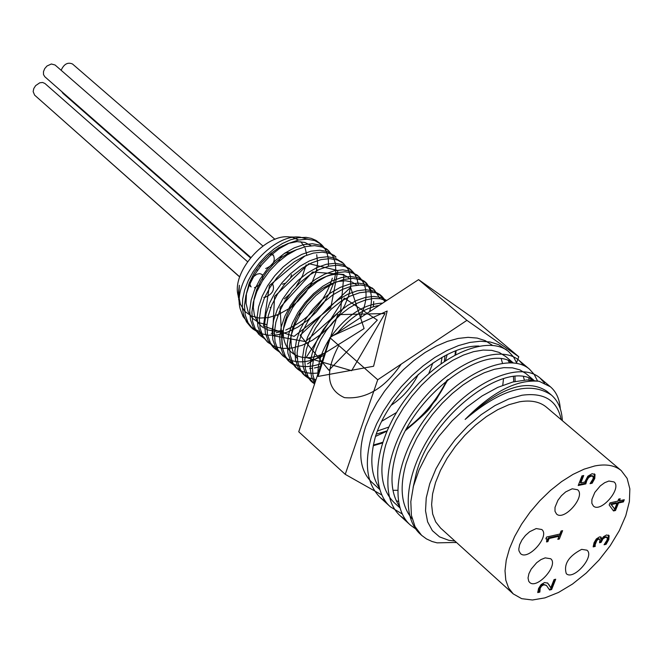 <?xml version="1.0" encoding="UTF-8"?>
<svg xmlns="http://www.w3.org/2000/svg" width="663" height="663" viewBox="0 0 663 663"><rect width="100%" height="100%" fill="white"/><g stroke="black" fill="none" stroke-linecap="round" stroke-linejoin="round"><path stroke-width="0.99" d="M264.454 338.594L260.385 335.669L255.512 329.528L252.636 321.63L251.882 312.372L253.307 302.187L256.838 291.571L262.291 281.046L269.393 271.142L277.747 262.349L286.938 255.106L296.469 249.752L305.842 246.561L314.594 245.641L322.259 247.017L328.475 250.589L333.041 256.332L335.511 263.857L335.776 272.742L333.82 282.529L329.768 292.706L323.784 302.751L316.185 312.165L307.317 320.461L297.604 327.232L287.518 332.113L277.54 334.848L268.159 335.263L259.846 333.307L253.009 329.055L248.136 322.889L245.227 315L244.465 305.742L245.865 295.557L249.371 284.957L254.807 274.449L261.885 264.562L270.231 255.794L279.405 248.567L288.935 243.255L298.309 240.072L307.06 239.186L314.743 240.57L320.967 244.158L316.019 240.412L311.353 238.398L306.074 237.354L298.648 237.702L290.643 239.774L282.388 243.512L274.184 248.799L266.36 255.437L259.241 263.186L253.092 271.764L248.161 280.83L244.647 290.054L242.675 299.096L242.335 307.615L243.636 315.298L246.503 321.878L250.854 327.124L261.297 332.561M271.2 333.39L274.333 333.083M276.214 332.785L282.952 331.061M285.786 330.041C309.422 319.16 324.945 301.864 332.337 278.145M327.331 249.686L320.055 245.119L312.381 243.744L303.637 244.655L294.256 247.854L284.725 253.183L275.543 260.426L267.181 269.211L260.095 279.106L254.65 289.632L251.12 300.24L249.711 310.425L250.457 319.69L253.349 327.572L259.382 334.716M334.865 256.125L327.597 251.592L319.939 250.224L311.196 251.161L301.814 254.377L292.275 259.747L283.084 266.998L274.714 275.808L267.603 285.728L262.142 296.262L258.595 306.894L257.153 317.08L257.89 326.337L260.758 334.227L267.462 342.033M342.473 262.639L335.18 258.081L327.53 256.738L318.795 257.692L309.406 260.932L299.867 266.319L290.659 273.612L282.272 282.438L275.153 292.375L269.659 302.925L266.095 313.566L264.636 323.759L265.349 333.017L268.208 340.898L273.04 347.047L278.493 350.661M350.023 269.112L342.796 264.595L335.155 263.277L326.42 264.255L317.038 267.521L307.483 272.932L298.267 280.242L289.872 289.093L282.72 299.054L277.217 309.621L273.628 320.27L272.153 330.472L272.841 339.729L275.675 347.611L282.695 355.708L277.872 349.583L275.046 341.702L274.349 332.445L275.849 322.243L279.438 311.585L284.957 301.019L292.101 291.049L300.505 282.189L309.729 274.872L319.276 269.451L328.657 266.186L337.392 265.2L345.033 266.526L351.208 270.04L354.291 273.429L357.001 278.742L358.36 285.065M357.713 275.684L350.437 271.159L342.812 269.841L334.077 270.852L324.696 274.134L315.14 279.571L305.908 286.905L297.496 295.781L290.336 305.759L284.8 316.342L281.203 327L279.687 337.218L280.374 346.476L283.184 354.349L287.991 360.465C296.353 367.401 307.458 368.446 321.323 363.581M369.647 311.651C373.236 298.043 371.446 287.899 364.269 281.228L358.128 277.731L350.495 276.446L341.776 277.466L332.387 280.781L322.831 286.242L313.591 293.601L305.154 302.502L297.977 312.497L292.433 323.096L288.795 333.762L287.278 343.981L287.924 353.246L290.726 361.111L295.516 367.227C301.317 372.25 308.883 374.164 318.215 372.971M373.054 288.819L365.835 284.336L358.219 283.068L349.5 284.12L340.119 287.452L330.547 292.947L321.298 300.322L312.853 309.248L305.651 319.268L300.09 329.876L296.436 340.567L294.886 350.785L295.524 360.042L298.292 367.907L303.082 374.007L308.917 377.786L315.969 379.766M384.871 301.682L379.708 294.43L373.584 290.974L365.976 289.723L357.266 290.792L347.876 294.157L338.304 299.668L329.047 307.077L320.585 316.019L313.367 326.063L307.773 336.696L304.102 347.387L302.535 357.614L303.148 366.871L305.908 374.728L310.665 380.827L314.676 383.67M386.72 300.48L380.819 297.455L373.625 296.411L365.446 297.405L356.661 300.43L347.661 305.386L338.859 312.033L330.663 320.138L323.453 329.312L317.569 339.158L313.284 349.26L310.781 359.147L310.193 368.413L311.519 376.667L314.718 383.537M382.642 303.148C364.062 303.753 346.674 315.132 330.481 337.293M329.569 338.685C321.845 350.951 317.942 362.744 317.867 374.04M238.721 299.701L239.343 285.264L238.581 295.416L240.404 304.284L244.705 311.287L251.161 315.986L259.357 318.099L268.739 317.536L278.7 314.37L288.604 308.85L297.82 301.358L305.776 292.416L311.958 282.612L315.994 272.617L317.618 263.087L316.723 254.7M311.146 245.741L304.864 242.434L297.016 241.63L288.115 243.454L278.767 247.78L269.609 254.393L261.263 262.846L254.327 272.617L249.263 283.051L246.437 293.485L246.039 303.231L248.095 311.676L252.462 318.298L258.868 322.699L266.891 324.646M297.223 249.421L289.151 252.694L281.071 257.741L273.396 264.338L266.526 272.161L260.832 280.839L256.589 289.93L254.045 299.005L253.316 307.607L254.435 315.331L257.36 321.804L261.926 326.76L267.935 329.942L275.079 331.26L283.035 330.663M305.104 255.827L269.427 285.521L263.426 326.097L294.082 336.365L330.754 307.831L337.881 270.537L308.867 263.667L274.573 296.427L272.534 335.586L305.519 341.611L340.658 310.359L343.948 274.515L312.604 271.971L280.084 307.441L282.04 344.743M349.318 278.526C335.097 264.537 297.231 286.598 286.416 317.254C274.78 347.884 297.438 367.418 325.467 352.608M357.034 285.165L351.937 282.024L345.556 280.764L338.213 281.452L330.273 284.096L322.135 288.579L314.221 294.712L306.952 302.195L300.687 310.657L295.781 319.699L292.458 328.865L290.916 337.716L291.214 345.837L293.361 352.815L297.223 358.36M307.524 363.888L364.086 328.575L350.603 287.419L300.19 335.254L328.914 370.269L377.313 320.105L344.337 298.085L306.19 357.49L351.655 370.7L385.012 313.549L337.682 314.652L318.058 376.427L373.584 366.258L387.175 311.038L332.975 335.66M338.81 345.506C324.713 372.233 326.594 389.612 344.453 397.626C365.603 399.656 384.523 388.485 401.223 364.111M239.343 285.264L238.349 293.941L239.111 301.88M337.732 332.544C350.818 317.022 364.625 307.988 379.137 305.436M315.132 382.286L312.969 375.258L312.439 367.186L313.582 358.327L316.35 349.036L320.635 339.663L326.271 330.547L333.017 322.052L340.625 314.494L348.771 308.146L357.133 303.264L365.388 300.016L373.203 298.483L380.272 298.74L386.33 300.737M314.519 384.142L308.138 376.733L305.386 368.885L304.781 359.619L306.356 349.393L310.044 338.694L315.629 328.052L322.856 318.016L331.326 309.057L340.583 301.648L350.163 296.129L359.545 292.756L368.263 291.687L375.863 292.922L381.979 296.386L385.866 301.035M309.505 378.963L305.295 376.004L300.53 369.904L297.753 362.039L297.123 352.782L298.681 342.556L302.336 331.873L307.914 321.257L315.116 311.229L323.569 302.303L332.818 294.902L342.39 289.416L351.771 286.068L360.49 285.015L368.106 286.283L374.239 289.748L380.048 298.706M301.914 372.167L297.728 369.2L292.938 363.1L290.154 355.235L289.499 345.97L291.032 335.76L294.67 325.077L300.223 314.477L307.408 304.474L315.845 295.565L325.085 288.206L334.649 282.728L344.031 279.413L352.757 278.385L360.382 279.662L366.523 283.151L372.333 292.035M373.725 301.466L373.327 306.729M320.328 366.598L314.411 367.998M312.414 368.296L309.712 368.537M294.355 365.396L290.195 362.446L285.397 356.321L282.579 348.456L281.916 339.191L283.416 328.981L287.038 318.323L292.574 307.731L299.742 297.745L308.162 288.861L317.386 281.518L326.95 276.081L336.332 272.783L345.058 271.78L352.691 273.073L358.849 276.587C368.023 285.728 368.429 299.51 360.067 317.925M324.074 355.269C306.969 363.871 293.179 364.02 282.695 355.708M355.915 303.148L355.617 304.035M279.338 351.937L275.228 349.003L270.388 342.862L267.545 334.989L266.833 325.724L268.3 315.53L271.871 304.889L277.366 294.331L284.502 284.386L292.889 275.543L302.096 268.258L311.643 262.863L321.025 259.614L329.76 258.653L337.409 259.987L343.591 263.534L348.125 269.253L350.553 276.769L350.777 285.654L348.771 295.441L344.669 305.635L338.644 315.704L331.003 325.152L322.102 333.489L312.364 340.301L302.262 345.232L292.284 348.009L282.902 348.473L274.598 346.55L267.786 342.323L262.938 336.174L260.07 328.293L259.341 319.036L260.791 308.842L264.338 298.217L269.816 287.676L276.927 277.747L285.305 268.938L294.496 261.661L304.035 256.299L313.417 253.075L322.16 252.131L329.818 253.49L336.025 257.037M320.967 244.158C326.61 249.197 329.063 256.564 328.326 266.269M301.242 312.878L297.795 315.613M285.098 323.312L284.502 323.585M247.896 322.45L243.097 316.591L240.23 309.033C231.901 280.333 272.476 232.895 300.339 237.205L307.847 239.219M317.552 269.816L317.411 270.347M311.875 283.739L309.555 287.609M294.455 304.806L290.833 307.682M278.021 315.14L277.308 315.439M319.259 242.691L323.378 247.456M238.456 297.604L238.141 295.59C231.379 272.261 265.523 233.31 289.532 236.964L296.444 237.122M292.781 237.495L298.623 240.006M300.753 241.672L304.59 246.868M305.129 248.061L306.778 255.139M306.124 264.844L302.51 275.725L296.22 286.399M289.656 294.148L284.452 298.905M270.91 307.251L270.106 307.582M610.706 503.963L614.676 509.051L616.98 503.325L611.394 504.551L610.706 503.963L616.292 502.736L616.98 503.325M623.278 499.943L622.723 501.327L617.833 502.397L614.816 509.913L613.026 510.311M619.201 498.982L618.712 500.209L619.399 500.789L624.289 499.72L623.402 501.916L618.513 502.985L615.496 510.502L613.49 510.949L609.164 504.957L610.01 502.852L617.858 501.129L618.678 499.098L620.212 498.758L619.399 500.789M611.394 504.551L614.676 509.051M615.496 510.502L614.816 509.913M618.513 502.985L617.833 502.397M623.402 501.916L622.723 501.327M546.925 539.011L545.856 538.845L546.552 537.063L559.904 534.038L561.097 530.997L562.605 530.657L559.323 539.019L557.823 539.359L559.042 536.251L549.121 538.497L547.903 541.621L546.544 541.928L546.925 539.011L546.072 538.306M559.042 536.251L558.354 535.646L548.442 537.892L546.842 541.099M561.594 530.881L558.147 538.53M547.903 541.621L547.224 541.016M549.121 538.497L548.442 537.892M559.323 539.019L558.644 538.414M595.134 544.82L595.208 546.428L593.186 546.9L594.056 542.724L596.286 538.986L599.526 536.881L601.043 537.113L601.614 539.218L603.446 536.748L606.546 534.966L609.148 535.712L608.791 539.541L606.081 544.306L604.068 544.779L607.093 540.055L607.325 537.701L605.485 537.287L603.015 538.77L601.109 542.367L599.534 542.74L599.965 539.259L598.805 539.127L596.899 540.37L595.134 544.82L594.454 544.232L594.537 545.84L593.203 546.146M599.965 539.259L598.134 538.538L596.228 539.781L594.454 544.232M595.266 546.295L594.587 545.699M595.208 546.428L594.537 545.84M601.474 539.251L600.794 538.663L600.661 536.889M608.419 535.049L608.112 538.953L605.402 543.718L604.755 543.875M601.109 542.367L599.866 541.911M601.59 539.226L600.438 541.779M606.645 537.113L604.805 536.698L601.855 538.804M606.081 544.306L605.402 543.718M582.711 475.744L580.133 482.291L580.829 482.896L584.774 482.067L587.824 476.241L592.092 473.697L595.026 474.509L594.769 478.495L592.134 483.236L590.053 483.675L593.087 478.81L593.186 476.482L591.147 476.084L588.628 477.517L587.932 476.929L586.125 479.929L585.122 483.31L578.526 484.703M592.49 475.885L590.451 475.487L587.932 476.929M594.28 473.838L594.073 477.907L591.437 482.647L590.692 482.797M588.628 477.517L586.821 480.526L585.819 483.907L585.122 483.31M585.819 483.907L578.211 485.515L581.981 475.893L583.722 475.528L580.829 482.896M592.134 483.236L591.437 482.647M551.641 589.515L549.586 590.02L546.428 585.429L543.751 584.799L541.588 586.075L540.188 588.272L539.839 592.084L537.751 592.598L538.555 588.52L541.083 584.584L544.547 582.545L547.737 583.133L550.787 587.832L554.028 579.628L555.71 579.222L551.641 589.515L550.978 588.918L549.221 589.349M554.707 579.462L550.978 588.918M546.428 585.429L543.08 584.194L540.917 585.47L539.516 587.667L539.168 591.479L537.776 591.819M539.715 590.534L539.044 589.929M539.889 591.968L539.218 591.363M550.787 587.832L548.749 584.335M547.389 582.86L548.077 583.738M539.839 592.084L539.168 591.479M594.744 465.965C606.023 463.76 614.874 465.318 621.281 470.631L627.115 478.371L629.85 488.863L629.386 501.535L625.789 515.715L619.283 530.69L610.2 545.732L598.996 560.086L586.233 573.072L572.517 584.045L558.511 592.457L544.928 597.877L532.422 599.998L521.665 598.664L513.228 593.891L508.579 587.915L505.794 580.133L505.007 570.777L506.242 560.144L509.499 548.574L514.67 536.442L521.607 524.151L530.077 512.126L539.798 500.772L550.431 490.471L561.627 481.578L572.998 474.393L584.161 469.131L594.744 465.965M572.202 488.788L577.564 489.733C586.133 496.156 564.064 521.566 556.506 513.982L554.981 511.256L555.014 507.319L557.948 500.25L561.462 495.667L565.696 491.896L572.202 488.788M545.185 557.865L550.713 558.76C558.959 565.108 536.848 589.855 529.621 582.371L528.718 581.227L528.038 577.954L528.9 573.735L531.196 569.111L536.665 562.705L540.975 559.58L545.185 557.865M581.675 549.354L586.97 550.199C595.059 556.332 573.379 580.904 566.285 573.644C563.492 564.271 568.622 556.174 581.675 549.354M608.874 481.031L614.004 481.918C622.4 488.125 600.753 513.344 593.352 505.985L591.852 503.316L591.902 499.421L594.819 492.41L600.33 485.846L604.673 482.697L608.874 481.031M536.193 528.56L541.787 529.513C550.298 536.035 527.939 561.213 520.455 553.539L518.963 550.829L518.789 548.997L519.643 544.679L521.963 539.955L525.461 535.431L529.687 531.693L536.193 528.56M562.34 420.657C561.81 409.461 558.138 400.908 551.318 394.991L546.809 391.195C526.754 378.217 499.529 387.623 465.144 419.422C492.219 391.899 516.883 379.186 539.143 381.283L526.886 379.94L512.913 381.979L497.789 387.366L482.15 395.902L466.661 407.256L452.009 420.947L438.84 436.378L427.726 452.887L419.132 469.744L413.43 486.211L410.82 501.593L411.383 515.25L415.046 526.637L421.602 535.323L426.483 538.92L432.119 541.522L437.124 542.856L456.451 542.433M478.951 346.053C443.414 345.009 390.142 390.971 375.664 435.806C369.581 457.462 370.766 474.774 379.219 487.736M396.267 500.78L398.38 501.46M524.358 380.065L523.455 376.783M512.673 362.785C485.076 342.125 411.731 395.496 395.968 454.006C389.711 475.91 390.855 493.322 399.408 506.25M533.292 380.197C505.836 360.034 432.566 413.911 416.497 472.412L413.115 487.429M507.253 350.561L498.551 344.636L490.081 341.975L480.426 341.23L469.818 342.44L458.489 345.597L446.738 350.644L434.837 357.456L423.093 365.893L411.806 375.747L401.256 386.753L391.725 398.654L383.438 411.135L376.617 423.881L371.413 436.577C363.863 464.034 366.896 484.446 380.521 497.814L385.907 501.866M529.132 379.932L528.834 378.125M523.795 365.553L519.204 360.523C499.745 343.359 452.638 361.899 419.828 403.021C386.728 443.879 377.719 496.073 400.444 515.988L405.913 520.082M544.572 383.115L539.964 377.976C520.695 361.004 473.631 379.882 440.622 421.245C407.339 462.376 398.032 514.596 420.574 534.386L421.162 534.908M515.151 381.449L514.944 376.476M510.742 362.686L509.888 361.318M505.803 356.611L499.164 352.418L491.681 350.346L483.103 350.064L473.614 351.647L463.445 355.078L452.879 360.266L442.171 367.136L431.605 375.548L421.461 385.269L412.005 396.093L403.51 407.762L396.167 419.977L390.192 432.442L385.758 444.848C378.581 470.846 381.44 490.156 394.328 502.769L394.642 503.051M531.295 380.023L530.524 378.788M533.848 380.264L525.966 373.609L519.833 369.855L512.4 367.841L503.839 367.65L494.374 369.291L484.23 372.78L473.655 378.067L462.931 385.021L452.34 393.49L442.163 403.303L432.666 414.209L424.096 425.928L416.712 438.202L410.679 450.716L406.162 463.155C399.275 487.413 401.256 505.952 412.121 518.756M539.143 381.283L550.389 386.769C556.298 391.841 559.605 399.176 560.301 408.781M416.878 529.778L410.447 525.137C387.822 505.272 396.971 453.061 430.163 412.079C463.072 370.841 510.17 352.119 529.522 369.208L534.187 374.396L537.494 380.885M402.275 514.016L390.416 506.855C367.634 486.833 376.476 434.704 409.485 393.955C442.221 352.965 489.302 334.6 508.886 351.829L513.535 356.959L516.867 363.341M379.725 489.46L371.62 482.084C359.586 470.249 357.564 451.81 365.578 426.757L370.443 414.814L376.849 402.831L384.623 391.112L393.573 379.94L403.485 369.606L414.093 360.374L425.132 352.467L436.329 346.086L447.401 341.379L458.067 338.445L468.07 337.343L477.178 338.08L485.183 340.625L492.427 345.324M501.286 358.99L502.471 363.2M503.515 378.598L502.761 385.269M397.551 490.305L392.96 490.297M379.029 487.007L378.606 486.799M508.231 360.639L509.383 362.669M513.435 376.609L513.767 381.772M551.318 394.991C529.778 380.786 501.054 388.932 465.144 419.422M454.868 541L448.868 540.328L439.561 536.881L432.367 530.649L427.61 521.847L425.522 510.792L426.234 497.913L429.748 483.733L435.947 468.84L444.575 453.865L455.29 439.453L467.622 426.234L481.04 414.773L494.963 405.557L508.786 398.969L521.938 395.247C544.166 392.231 557.251 400.377 561.205 419.696M513.228 593.891L440.547 528.021L435.682 521.889L432.666 513.999L431.613 504.584L432.583 493.943L435.566 482.415L440.464 470.374L447.144 458.224L455.382 446.39L464.896 435.26L475.371 425.215L486.443 416.588L497.739 409.684L508.877 404.703L519.494 401.803C530.839 399.897 539.831 401.695 546.469 407.198L621.281 470.631M61.841 91.676L62.968 93.35L250.423 257.857M282.479 284.187L285.513 283.176M290.626 277.698L291.513 274.639M274.988 239.335L72.516 64.004C67.775 61.941 63.98 64.029 61.137 70.286M290.551 252.835C285.256 251.559 281.336 254.418 278.8 261.396M262.888 246.006L55.054 64.991L51.333 63.996L46.998 65.993L44.719 68.604L43.468 71.662L43.501 74.563L44.802 76.726L250.763 257.443M265.689 268.515C273.164 265.324 275.725 260.866 273.371 255.139L269.609 254.385M247.531 261.678L44.918 83.48L42.606 82.469L39.739 82.809L35.62 85.643L33.788 88.535L33.15 91.577L34.609 95.124L239.733 276.861M254.418 287.792L260.36 284.361M262.987 279.935L262.117 274.499L259.879 273.62L256.995 274.151L252.711 277.275L250.713 280.316L249.968 284.833L251.12 286.938L248.65 284.759M45.291 104.588L239.691 276.985M265.018 297.356C272.394 294.181 274.946 289.781 272.675 284.17M263.766 297.372L264.694 297.389M432.848 363.026L428.779 373.567M396.466 412.552L381.888 421.162M375.482 436.436L386.786 431.215M445.544 360.564L447.16 354.647M391.178 405.292C402.93 397.336 411.98 387.01 418.328 374.322M518.789 356.769L471.31 316.856L418.577 279.629L329.909 337.666L298.748 431.779L345.232 474.343L377.719 379.766L466.909 320.353L518.789 356.769L516.601 362.669M399.027 504.7L398.057 504.153M381.847 495.004L345.232 474.343M377.719 379.766L329.909 337.666M466.909 320.353L418.577 279.629M595.647 542.516L594.968 541.928M609.148 535.712L608.468 535.124M608.791 539.541L608.112 538.953M596.899 540.37L596.228 539.781M598.805 539.127L598.134 538.538M601.498 541.414L600.819 540.826M603.015 538.77L602.344 538.182M605.485 537.287L604.805 536.698M586.821 480.526L586.125 479.929M591.147 476.084L590.451 475.487M594.769 478.495L594.073 477.907M595.026 474.509L594.33 473.912M543.751 584.799L543.08 584.194M541.588 586.075L540.917 585.47M540.188 588.272L539.516 587.667M444.989 355.749L444.334 361.368M386.902 430.933L376.252 434.149M377.454 431.016L388.626 427.129M441.019 363.689L442.03 357.349M373.402 445.03L382.518 442.395M406.187 429.558C424.154 416.223 437.887 399.714 447.368 380.015M455.042 354.879L455.44 351M446.696 380.554C437.24 399.516 423.897 415.56 406.659 428.679M382.559 442.279L378.333 443.779M239.119 301.88L239.575 304.823M606.446 536.881L607.117 537.478M592.324 475.711L593.02 476.307M513.179 362.827L505.347 356.222M399.855 507.8L394.336 502.769M456.359 542.351L455.216 542.641M380.521 497.814L390.001 506.466M400.435 515.996L410.223 524.93M420.582 534.386L421.602 535.323M505.662 349.128L508.388 351.415M519.204 360.523L529.522 369.2M539.964 377.985L550.389 386.761M260.302 266.526L259.134 265.507M283.035 246.296L282.446 245.791M273.371 255.139L271.092 253.15M260.634 266.103L259.465 265.076M257.451 270.396L256.341 269.418M249.189 285.397L248.608 284.883M456.119 350.744L455.705 354.531M448.072 379.46L436.097 399.839C426.392 410.24 438.342 402.797 405.781 430.32M382.311 443.041L373.269 445.735M381.979 296.378L379.708 294.43M373.973 289.524L371.976 287.817M366.523 283.151L364.277 281.228M358.849 276.579L356.603 274.664M350.934 269.808L348.97 268.125M343.6 263.526L341.37 261.628M335.743 256.805L333.804 255.147M328.475 250.589L326.271 248.7M312.895 382.824L310.665 380.819M305.295 376.004L303.074 374.007M297.728 369.208L295.516 367.219M290.195 362.446L287.991 360.465M275.22 349.003L273.04 347.039M260.385 335.677L258.214 333.729M252.744 328.823L250.854 327.124"/></g></svg>
